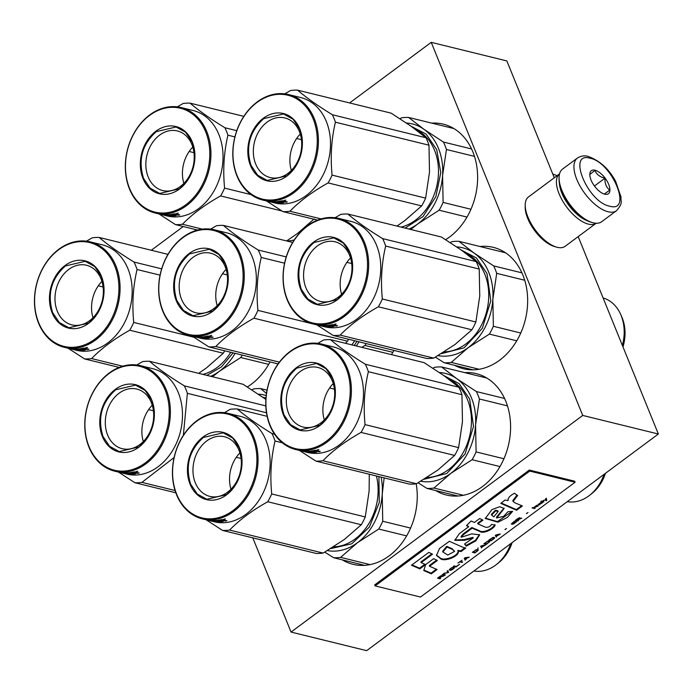 <?xml version="1.0" encoding="UTF-8"?>
<svg xmlns="http://www.w3.org/2000/svg" width="693" height="693" viewBox="0 0 693 693"><rect width="100%" height="100%" fill="white"/><g stroke="black" fill="none" stroke-linecap="round" stroke-linejoin="round"><path stroke-width="1.04" d="M252.798 537.863L291.051 632.068L366.666 650.658L658.35 434.017L578.187 236.599M554.296 177.772L506.852 60.932L431.237 42.342L349.636 102.945M658.35 434.017L582.735 415.436L431.237 42.342M291.051 632.068L582.735 415.436M183.255 226.524L151.291 250.26M391.476 354.625A62.491 48.363 -76.2 0 0 393.936 350.407M445.651 239.665A62.491 48.363 -76.2 0 0 449.549 237.023A62.491 48.363 -76.2 0 0 477.512 173.276A62.491 48.363 -76.2 0 0 443.269 124.142A62.491 48.363 -76.2 0 0 431.739 123.129M247.375 386.937A62.491 48.363 -76.2 0 0 251.204 384.338A62.491 48.363 -76.2 0 0 270.027 361.928M454.591 365.315A62.491 48.363 -76.2 0 0 463.47 368.737A62.491 48.363 -76.2 0 0 499.584 360.247A62.491 48.363 -76.2 0 0 527.546 296.491A62.491 48.363 -76.2 0 0 493.303 247.358A62.491 48.363 -76.2 0 0 480.006 246.509M342.385 559.883A62.491 48.363 -76.2 0 0 353.066 564.336A62.491 48.363 -76.2 0 0 389.18 555.847A62.491 48.363 -76.2 0 0 416.198 483.792M435.724 490.557A62.491 48.363 -76.2 0 0 446.405 495.01A62.491 48.363 -76.2 0 0 482.519 486.521A62.491 48.363 -76.2 0 0 510.481 422.773A62.491 48.363 -76.2 0 0 476.238 373.64A62.491 48.363 -76.2 0 0 464.717 372.626M195.755 230.587L195.79 229.608M195.131 230.786L195.192 229.461M577.416 158.056L562.534 169.109A32.779 15.159 53.4 0 0 559.06 177.685A32.779 15.159 53.4 0 0 592.411 222.592A32.779 15.159 53.4 0 0 593.199 222.808A32.779 15.159 53.4 0 0 601.628 221.743L616.51 210.698C623.622 202.391 620.365 202.044 621.058 197.141L615.627 181.367C609.052 169.057 599.913 160.75 588.21 156.436C584.658 155.319 581.055 155.856 577.416 158.056A32.779 15.159 53.4 0 0 580.249 186.486A32.779 15.159 53.4 0 0 608.082 211.755A32.779 15.159 53.4 0 0 616.51 210.698M559.06 177.685L559.043 179.435A31.142 14.406 53.4 0 0 590.731 222.098L592.411 222.592M590.15 158.247C566.787 151.169 587.447 202.053 609.606 206.167C632.969 213.245 612.309 162.361 590.15 158.247M595.01 170.227A14.345 6.635 53.4 0 0 589.804 174.445A14.345 6.635 53.4 0 0 604.391 194.092A14.345 6.635 53.4 0 0 604.738 194.187A14.345 6.635 53.4 0 0 608.697 184.381A14.345 6.635 53.4 0 0 595.01 170.227M604.374 194.092L609.745 190.073C606.332 187.465 604.729 183.515 604.928 178.214C599.8 176.966 596.474 174.367 594.958 170.426L589.804 174.497M604.928 178.214L594.438 186.01M609.745 190.073L604.348 194.083M557.215 247.306A30.735 14.215 53.4 0 0 565.116 246.31L596.171 223.241A30.735 14.215 53.4 0 1 588.426 224.125A30.735 14.215 53.4 0 1 562.439 200.615A30.735 14.215 53.4 0 1 559.52 173.9L528.464 196.959A30.735 14.215 53.4 0 0 525.207 205.007A30.735 14.215 53.4 0 0 556.47 247.106A30.735 14.215 53.4 0 0 557.215 247.306M525.207 205.007L525.181 207.198A28.682 13.262 53.4 0 0 554.365 246.491L556.47 247.106M559.355 183.307A28.682 13.262 53.4 0 0 587.118 220.686M235.083 353.343A55.319 42.81 103.8 0 1 219.534 371.162A55.319 42.81 103.8 0 1 210.733 376.316M242.16 355.085A61.469 47.566 103.8 0 1 240.783 357.527L219.534 371.162L212.474 376.741M233.099 352.858L221.379 366.961L206.861 375.363M240.783 357.527L268.659 364.379M68.131 348.258L84.589 358.922A61.469 47.566 -76.2 0 0 91.597 358.567C101.429 348.414 114.146 338.972 129.738 330.232A61.469 47.566 -76.2 0 0 133.723 322.436C131.947 304.08 133.065 286.434 137.058 269.508A61.469 47.566 -76.2 0 0 135.663 265.696A61.469 47.566 -76.2 0 0 134.035 262.058L161.66 268.849M134.035 262.058C119.542 253.153 107.943 244.95 99.22 237.456A61.469 47.566 -76.2 0 0 92.212 237.82L86.46 241.173M72.081 349.229A54.297 42.013 -76.2 0 0 72.548 349.341L76.403 350.294A54.297 42.013 103.8 0 0 121.639 327.746A54.297 42.013 103.8 0 0 128.006 268.858A54.297 42.013 -76.2 0 0 102.321 244.837L90.22 241.866A54.297 42.013 -76.2 0 0 44.984 264.405A54.297 42.013 -76.2 0 0 38.617 323.293A54.297 42.013 -76.2 0 0 64.302 347.323A54.297 42.013 -76.2 0 0 109.537 324.774A54.297 42.013 -76.2 0 0 115.913 265.887A54.297 42.013 -76.2 0 0 90.22 241.866M198.674 373.354L206.462 367.905L223.311 353.239A61.469 47.566 -76.2 0 0 224.688 350.788M91.597 358.567L122.67 366.199M129.738 330.232L223.311 353.239M133.723 322.436L193.737 337.188M137.058 269.508L160.057 275.156M99.22 237.456L167.966 254.357M98.293 285.802L103.11 286.98M84.589 358.922L119.153 367.42M74.489 349.757A54.297 42.013 103.8 0 1 74.03 349.61M73.727 349.515A54.297 42.013 103.8 0 1 72.973 349.246M72.514 349.073A54.297 42.013 103.8 0 1 72.063 348.9M69.95 348.614L68.001 348.224A54.297 42.013 -76.2 0 0 78.811 348.9L79.747 349.133A54.297 42.013 -76.2 0 1 77.07 349.289L77.807 349.523A54.297 42.013 -76.2 0 0 80.067 349.411L81.003 349.644A54.297 42.013 -76.2 0 1 78.733 349.757L80.171 350.052A54.297 42.013 -76.2 0 0 83.654 349.8L79.825 348.787A54.297 42.013 -76.2 0 0 83.429 348.137L88.938 349.22A54.297 42.013 -76.2 0 1 87.639 349.523L84.936 349.099L84.91 348.302L85.828 348.284M77.261 349.948L77.226 350.138A54.297 42.013 -76.2 0 0 78.422 350.234L74.385 349.237A54.297 42.013 -76.2 0 0 75.589 349.289L80.128 350.286A54.297 42.013 -76.2 0 0 85.291 349.939L85.291 349.731M80.189 349.696L79.323 349.376M78.69 349.22L77.755 348.986M70.175 348.761L71.613 349.116A54.297 42.013 -76.2 0 0 74.151 349.636L72.921 349.333A54.297 42.013 -76.2 0 1 70.799 348.908L70.799 348.882M81.488 349.194A53.474 41.381 -76.2 0 0 83.671 348.995L83.697 348.925M83.662 349.722L83.671 348.995M84.927 348.839L84.537 348.744A54.297 42.013 -76.2 0 1 82.718 349.099L81.791 348.865A54.297 42.013 -76.2 0 0 83.394 348.57L83.385 348.146M84.511 348.137L84.537 348.761L83.394 348.57M83.385 348.181A53.474 41.381 -76.2 0 0 83.983 348.068M79.617 349.142L78.803 348.943A53.474 41.381 -76.2 0 0 78.967 348.943M80.258 348.891A53.474 41.381 -76.2 0 0 81.038 348.839L80.475 348.7M87.283 347.384L85.49 347.921L87.474 347.514M85.291 349.939L83.654 349.324A54.297 42.013 -76.2 0 0 84.936 349.099M77.226 350.138L73.198 349.151A54.297 42.013 -76.2 0 1 69.811 348.648L70.747 348.874A54.297 42.013 -76.2 0 0 72.886 349.237L75.987 350A54.297 42.013 -76.2 0 1 72.548 349.341M70.34 348.744L71.197 348.986A54.297 42.013 -76.2 0 0 71.466 349.064M114.821 266.199A53.474 41.381 -76.2 0 0 58.619 249.801A53.474 41.381 -76.2 0 0 38.695 322.739A53.474 41.381 -76.2 0 0 94.898 339.137A53.474 41.381 -76.2 0 0 114.821 266.199M101.403 276.161A34.624 26.793 103.8 0 1 88.505 323.388A34.624 26.793 103.8 0 1 52.114 312.777A34.624 26.793 103.8 0 1 65.012 265.54A34.624 26.793 103.8 0 1 101.403 276.161M57.328 311.287A30.691 23.753 103.8 0 1 60.932 277.997A30.691 23.753 103.8 0 1 86.504 265.254A30.691 23.753 103.8 0 1 101.022 278.837A30.691 23.753 -76.2 0 1 97.418 312.127A30.691 23.753 -76.2 0 1 71.855 324.87A30.691 23.753 -76.2 0 1 57.328 311.287M93.001 317.723A30.691 23.753 103.8 0 1 101.932 281.393M88.617 323.111L68.841 327.754L59.286 322.496L52.651 312.621C47.055 294.187 51.299 278.629 65.402 265.947L85.178 261.304L94.733 266.562L101.369 276.438C106.973 294.871 102.72 310.429 88.617 323.111M159 213.946L175.459 224.61A61.469 47.566 -76.2 0 0 182.467 224.255C192.299 214.102 205.015 204.652 220.608 195.92A61.469 47.566 -76.2 0 0 224.593 188.115C222.817 169.768 223.926 152.122 227.928 135.187A61.469 47.566 -76.2 0 0 226.524 131.384A61.469 47.566 -76.2 0 0 224.904 127.746L236.772 130.665M224.904 127.746C210.412 118.841 198.813 110.637 190.09 103.144A61.469 47.566 -76.2 0 0 183.082 103.508L177.33 106.861M162.95 214.917A54.297 42.013 -76.2 0 0 163.409 215.029L167.264 215.982A54.297 42.013 103.8 0 0 212.5 193.434A54.297 42.013 103.8 0 0 218.875 134.546A54.297 42.013 -76.2 0 0 193.191 110.525L181.09 107.554A54.297 42.013 -76.2 0 0 135.854 130.093A54.297 42.013 -76.2 0 0 129.478 188.981A54.297 42.013 -76.2 0 0 155.171 213.002A54.297 42.013 -76.2 0 0 200.407 190.462A54.297 42.013 -76.2 0 0 206.783 131.575A54.297 42.013 -76.2 0 0 181.09 107.554M286.59 240.947L297.332 233.593L314.18 218.919M182.467 224.255L202.339 229.132M220.608 195.92L281.956 211.001M224.593 188.115L251.091 194.629M227.928 135.187L234.892 136.902M190.09 103.144L243.815 116.355M189.163 151.49L193.971 152.668M175.459 224.61L197.6 230.05M165.358 215.445A54.297 42.013 103.8 0 1 164.899 215.298M164.596 215.202A54.297 42.013 103.8 0 1 163.843 214.934M163.383 214.761A54.297 42.013 103.8 0 1 162.933 214.587M160.819 214.302L158.862 213.912A54.297 42.013 -76.2 0 0 169.681 214.587L170.608 214.821A54.297 42.013 -76.2 0 1 167.94 214.977L168.668 215.211A54.297 42.013 -76.2 0 0 170.937 215.099L171.873 215.332A54.297 42.013 -76.2 0 1 169.603 215.436L171.041 215.74A54.297 42.013 -76.2 0 0 174.523 215.488L170.695 214.475A54.297 42.013 -76.2 0 0 174.298 213.816L179.808 214.908A54.297 42.013 -76.2 0 1 178.508 215.211L175.797 214.787L175.779 213.981L176.698 213.972M168.122 215.636L168.096 215.826A54.297 42.013 -76.2 0 0 169.291 215.921L165.255 214.925A54.297 42.013 -76.2 0 0 166.459 214.977L170.998 215.973A54.297 42.013 -76.2 0 0 176.161 215.627L176.161 215.41M171.058 215.384L171.076 215.168A53.474 41.381 -76.2 0 0 171.084 215.168L170.192 215.064M169.551 214.908L168.624 214.674M161.045 214.449L162.483 214.804A54.297 42.013 -76.2 0 0 165.021 215.324L163.782 215.021A54.297 42.013 -76.2 0 1 161.66 214.596L161.668 214.57M172.358 214.882A53.474 41.381 -76.2 0 0 174.541 214.683L174.567 214.613M174.523 215.41L174.541 214.683M175.788 214.518L175.407 214.423A54.297 42.013 -76.2 0 1 173.588 214.787L172.652 214.553A54.297 42.013 -76.2 0 0 174.264 214.258L174.246 213.834M175.381 213.825L175.407 214.449L174.264 214.258M174.255 213.868A53.474 41.381 -76.2 0 0 174.853 213.756M170.487 214.83L169.672 214.631A53.474 41.381 -76.2 0 0 169.837 214.631M171.128 214.579A53.474 41.381 -76.2 0 0 171.907 214.518L171.336 214.38M178.144 213.072L176.36 213.609L178.344 213.201M176.161 215.627L174.523 215.012A54.297 42.013 -76.2 0 0 175.797 214.787M168.096 215.826L164.059 214.839A54.297 42.013 -76.2 0 1 160.681 214.336L161.616 214.561A54.297 42.013 -76.2 0 0 163.756 214.925L166.857 215.688A54.297 42.013 -76.2 0 1 163.409 215.029M161.2 214.432L162.067 214.674A54.297 42.013 -76.2 0 0 162.335 214.743M205.691 131.887A53.474 41.381 -76.2 0 0 149.489 115.488A53.474 41.381 -76.2 0 0 129.565 188.427A53.474 41.381 -76.2 0 0 185.767 204.825A53.474 41.381 -76.2 0 0 205.691 131.887M192.273 141.848A34.624 26.793 103.8 0 1 179.374 189.076A34.624 26.793 103.8 0 1 142.975 178.456A34.624 26.793 103.8 0 1 155.882 131.228A34.624 26.793 103.8 0 1 192.273 141.848M148.198 176.975A30.691 23.753 103.8 0 1 151.802 143.685A30.691 23.753 103.8 0 1 177.373 130.942A30.691 23.753 103.8 0 1 191.892 144.525A30.691 23.753 -76.2 0 1 188.288 177.815A30.691 23.753 -76.2 0 1 162.716 190.558A30.691 23.753 -76.2 0 1 148.198 176.975M183.87 183.411A30.691 23.753 103.8 0 1 192.801 147.081M179.487 188.799L159.711 193.442L150.156 188.184L143.52 178.309C137.916 159.875 142.169 144.317 156.272 131.635L176.048 126.992L185.603 132.25L192.23 142.126C197.834 160.559 193.59 176.117 179.487 188.799M446.448 149.489L442.593 175.416A55.319 42.81 -76.2 0 0 438.487 148.397A55.319 42.81 -76.2 0 0 423.83 129.21L443.425 142.039A61.469 47.566 103.8 0 1 445.045 145.677A61.469 47.566 103.8 0 1 446.448 149.489L474.488 156.384M399.974 118.728L401.602 117.801A61.469 47.566 103.8 0 1 408.61 117.446L453.95 128.586M443.425 142.039L471.604 148.969M410.758 229.487L417.879 223.848L439.128 210.222A61.469 47.566 103.8 0 0 443.113 202.417L442.593 175.416A55.319 42.81 103.8 0 1 417.879 223.848A55.319 42.81 103.8 0 1 408.983 229.045M443.113 202.417L470.954 209.26M408.61 117.446L423.83 129.21A55.319 42.81 103.8 0 0 406.444 123.016M410.906 126.117L426.169 134.13L436.737 149.697L440.783 172.609L435.871 196.613L423.051 216.528L405.093 228.092M439.128 210.222L467.013 217.074M557.033 175.745A40.159 31.081 -76.2 0 0 552.797 174.082M266.476 200.953L282.943 211.608A61.469 47.566 -76.2 0 0 289.943 211.252C299.774 201.1 312.491 191.658 328.092 182.926A61.469 47.566 -76.2 0 0 332.068 175.121C330.301 156.774 331.41 139.128 335.403 122.193A61.469 47.566 -76.2 0 0 334.009 118.382A61.469 47.566 -76.2 0 0 332.38 114.752L425.952 137.751L410.689 125.961L391.138 113.15L297.566 90.151A61.469 47.566 -76.2 0 0 290.566 90.506L284.806 93.858M396.942 226.091L404.807 220.599L421.656 205.925A61.469 47.566 -76.2 0 0 425.641 198.12L429.495 172.141L428.976 145.192A61.469 47.566 -76.2 0 0 427.572 141.389A61.469 47.566 -76.2 0 0 425.952 137.751M270.426 201.914A54.297 42.013 -76.2 0 0 270.894 202.035L274.749 202.98A54.297 42.013 103.8 0 0 319.984 180.44A54.297 42.013 103.8 0 0 326.36 121.552A54.297 42.013 -76.2 0 0 300.667 97.531L288.574 94.551A54.297 42.013 -76.2 0 0 243.338 117.1A54.297 42.013 -76.2 0 0 236.963 175.987A54.297 42.013 -76.2 0 0 262.647 200.008A54.297 42.013 -76.2 0 0 307.883 177.469A54.297 42.013 -76.2 0 0 314.258 118.572A54.297 42.013 -76.2 0 0 288.574 94.551M332.38 114.752C317.896 105.838 306.289 97.644 297.566 90.151M289.943 211.252L321.076 218.901M328.092 182.926L421.656 205.925M332.068 175.121L425.641 198.12M335.403 122.193L428.976 145.192M296.639 138.487L301.455 139.674M282.943 211.608L317.541 220.114M272.834 202.451A54.297 42.013 103.8 0 1 272.375 202.304M272.072 202.2A54.297 42.013 103.8 0 1 271.318 201.94M270.859 201.767A54.297 42.013 103.8 0 1 270.409 201.585M268.295 201.299L266.346 200.909A54.297 42.013 -76.2 0 0 277.157 201.594L278.092 201.819A54.297 42.013 -76.2 0 1 275.416 201.984L276.152 202.217A54.297 42.013 -76.2 0 0 278.413 202.105L279.348 202.33A54.297 42.013 -76.2 0 1 277.079 202.443L278.517 202.746A54.297 42.013 -76.2 0 0 282.008 202.495L278.179 201.472A54.297 42.013 -76.2 0 0 281.774 200.823L287.283 201.914A54.297 42.013 -76.2 0 1 285.984 202.209L283.281 201.784L283.255 200.987L284.173 200.979M275.606 202.633L275.571 202.832A54.297 42.013 -76.2 0 0 276.767 202.919L272.73 201.932A54.297 42.013 -76.2 0 0 273.934 201.975L278.473 202.98A54.297 42.013 -76.2 0 0 283.636 202.625L283.636 202.417M278.569 202.139L277.668 202.061M277.035 201.906L276.1 201.68M268.52 201.455L269.958 201.802A54.297 42.013 -76.2 0 0 272.496 202.321L271.266 202.018A54.297 42.013 -76.2 0 1 269.144 201.602L269.144 201.576M279.833 201.88A53.474 41.381 -76.2 0 0 282.016 201.689L282.042 201.62M282.008 202.417L282.016 201.689M283.272 201.524L282.883 201.429A54.297 42.013 -76.2 0 1 281.063 201.784L280.137 201.559A54.297 42.013 -76.2 0 0 281.748 201.265L281.73 200.831M282.857 200.823L282.883 201.446L281.748 201.265M281.73 200.866A53.474 41.381 -76.2 0 0 282.328 200.753M277.962 201.836L277.148 201.628A53.474 41.381 -76.2 0 0 277.321 201.628M278.603 201.576A53.474 41.381 -76.2 0 0 279.383 201.524L278.82 201.386M285.629 200.069L283.835 200.615L285.819 200.208M283.636 202.625L281.999 202.018A54.297 42.013 -76.2 0 0 283.281 201.784M275.571 202.832L271.543 201.836A54.297 42.013 -76.2 0 1 268.165 201.334L269.092 201.568A54.297 42.013 -76.2 0 0 271.232 201.923L274.333 202.685A54.297 42.013 -76.2 0 1 270.894 202.035M268.685 201.438L269.542 201.672A54.297 42.013 -76.2 0 0 269.811 201.75M313.167 118.884A53.474 41.381 -76.2 0 0 256.964 102.486A53.474 41.381 -76.2 0 0 237.041 175.424A53.474 41.381 -76.2 0 0 293.243 191.822A53.474 41.381 -76.2 0 0 313.167 118.884M299.748 128.855A34.624 26.793 103.8 0 1 286.85 176.083A34.624 26.793 103.8 0 1 250.459 165.462A34.624 26.793 103.8 0 1 263.357 118.234A34.624 26.793 103.8 0 1 299.748 128.855M255.674 163.981A30.691 23.753 103.8 0 1 259.277 130.691A30.691 23.753 103.8 0 1 284.849 117.949A30.691 23.753 103.8 0 1 299.367 131.523A30.691 23.753 -76.2 0 1 295.772 164.813A30.691 23.753 -76.2 0 1 270.201 177.555A30.691 23.753 -76.2 0 1 255.674 163.981M291.346 170.409A30.691 23.753 103.8 0 1 300.277 134.078M286.963 175.797L267.186 180.449L257.631 175.19L251.005 165.306C245.4 146.873 249.645 131.323 263.747 118.642L283.524 113.99L293.078 119.248L299.714 129.132C305.318 147.557 301.065 163.115 286.963 175.797M251.949 389.856L253.577 388.929A61.469 47.566 103.8 0 1 260.585 388.574L267.03 390.159M260.585 388.574L266.484 393.399M258.411 394.144A55.319 42.81 103.8 0 1 266.199 395.573M262.881 397.236L265.965 398.077M183.342 435.334L187.379 393.321A61.469 47.566 -76.2 0 0 185.975 389.509A61.469 47.566 -76.2 0 0 184.355 385.871L265.826 405.899M184.355 385.871C169.863 376.966 158.264 368.763 149.541 361.278A61.469 47.566 -76.2 0 0 142.533 361.633L136.781 364.986M122.401 473.042A54.297 42.013 -76.2 0 0 122.86 473.163L126.715 474.107A54.297 42.013 103.8 0 0 171.951 451.567A54.297 42.013 103.8 0 0 178.326 392.671A54.297 42.013 -76.2 0 0 152.642 368.65L140.54 365.679A54.297 42.013 -76.2 0 0 95.305 388.219A54.297 42.013 -76.2 0 0 88.929 447.106A54.297 42.013 -76.2 0 0 114.622 471.136A54.297 42.013 -76.2 0 0 159.858 448.588A54.297 42.013 -76.2 0 0 166.233 389.7A54.297 42.013 -76.2 0 0 140.54 365.679M265.878 399.393L243.113 384.277L149.541 361.278M118.451 472.072L134.91 482.735A61.469 47.566 -76.2 0 0 141.918 482.38L175.069 490.523M141.918 482.38L174.099 457.519M187.379 393.321L266.484 412.768M148.614 409.615L153.422 410.793M134.91 482.735L175.823 492.792M124.809 473.57A54.297 42.013 103.8 0 1 124.35 473.432M124.047 473.328A54.297 42.013 103.8 0 1 123.293 473.059M122.834 472.886A54.297 42.013 103.8 0 1 122.384 472.713M120.27 472.427L118.312 472.037A54.297 42.013 -76.2 0 0 129.132 472.713L130.059 472.947A54.297 42.013 -76.2 0 1 127.391 473.102L128.118 473.336A54.297 42.013 -76.2 0 0 130.388 473.232L131.323 473.458A54.297 42.013 -76.2 0 1 129.054 473.57L130.492 473.865A54.297 42.013 -76.2 0 0 133.974 473.614L130.145 472.6A54.297 42.013 -76.2 0 0 133.749 471.95L139.258 473.033A54.297 42.013 -76.2 0 1 137.959 473.336L135.248 472.912L135.23 472.115L136.149 472.098M127.573 473.761L127.547 473.951A54.297 42.013 -76.2 0 0 128.742 474.047L124.705 473.05A54.297 42.013 -76.2 0 0 125.909 473.102L130.449 474.107A54.297 42.013 -76.2 0 0 135.611 473.752L135.611 473.544M130.527 473.293L130.535 473.267A53.474 41.381 -76.2 0 0 130.535 473.293L129.643 473.189M129.002 473.033L128.075 472.808M131.809 473.007A53.474 41.381 -76.2 0 0 133.992 472.808L134.018 472.739M133.974 473.544L133.992 472.808M133.714 472.383L134.858 472.574A54.297 42.013 -76.2 0 1 133.039 472.912L132.103 472.678A54.297 42.013 -76.2 0 0 133.714 472.383L133.697 471.959A53.474 41.381 -76.2 0 0 134.303 471.881M134.858 472.574L134.832 471.95M129.938 472.955L129.123 472.756A53.474 41.381 -76.2 0 0 129.288 472.756M130.579 472.704A53.474 41.381 -76.2 0 0 131.358 472.652L130.786 472.513M137.595 471.197L135.811 471.734L137.794 471.327M135.611 473.752L133.974 473.137A54.297 42.013 -76.2 0 0 135.248 472.912M127.547 473.951L123.51 472.964A54.297 42.013 -76.2 0 1 120.132 472.461L121.067 472.687A54.297 42.013 -76.2 0 0 123.207 473.05L126.308 473.813A54.297 42.013 -76.2 0 1 122.86 473.163M120.651 472.557L121.518 472.799A54.297 42.013 -76.2 0 0 121.786 472.877M120.495 472.574L121.933 472.929A54.297 42.013 -76.2 0 0 124.471 473.449L123.233 473.146A54.297 42.013 -76.2 0 1 121.11 472.73M165.142 390.012A53.474 41.381 -76.2 0 0 108.94 373.614A53.474 41.381 -76.2 0 0 89.016 446.552A53.474 41.381 -76.2 0 0 145.218 462.95A53.474 41.381 -76.2 0 0 165.142 390.012M151.724 399.974A34.624 26.793 103.8 0 1 138.825 447.202A34.624 26.793 103.8 0 1 102.425 436.59A34.624 26.793 103.8 0 1 115.333 389.362A34.624 26.793 103.8 0 1 151.724 399.974M107.649 435.1A30.691 23.753 103.8 0 1 111.252 401.81A30.691 23.753 103.8 0 1 136.824 389.068A30.691 23.753 103.8 0 1 151.343 402.65A30.691 23.753 -76.2 0 1 147.739 435.94A30.691 23.753 -76.2 0 1 122.167 448.683A30.691 23.753 -76.2 0 1 107.649 435.1M143.321 441.536A30.691 23.753 103.8 0 1 152.252 405.206M138.938 446.924L119.161 451.567L109.607 446.309L102.971 436.434C97.367 418 101.62 402.442 115.722 389.761L135.499 385.117L145.054 390.376L151.689 400.251C157.285 418.685 153.04 434.242 138.938 446.924M358.974 341.814A55.319 42.81 103.8 0 1 356.297 345.98M366.069 343.555A61.469 47.566 103.8 0 1 364.977 345.486L361.763 347.323M356.982 341.32L354.227 345.469M364.977 345.486L392.853 352.339M192.316 336.218L208.784 346.881A61.469 47.566 -76.2 0 0 215.792 346.517C225.623 336.365 238.331 326.923 253.933 318.191A61.469 47.566 -76.2 0 0 257.917 310.386C256.141 292.039 257.25 274.393 261.244 257.458A61.469 47.566 -76.2 0 0 259.849 253.655A61.469 47.566 -76.2 0 0 258.22 250.017L286.235 256.904M258.22 250.017C243.737 241.103 232.129 232.909 223.415 225.416A61.469 47.566 -76.2 0 0 216.407 225.771L210.655 229.123M196.266 337.179A54.297 42.013 -76.2 0 0 196.734 337.3L200.589 338.245A54.297 42.013 103.8 0 0 245.824 315.705A54.297 42.013 103.8 0 0 252.2 256.817A54.297 42.013 -76.2 0 0 226.516 232.796L214.414 229.816A54.297 42.013 -76.2 0 0 169.179 252.365A54.297 42.013 -76.2 0 0 162.803 311.252A54.297 42.013 -76.2 0 0 188.496 335.273A54.297 42.013 -76.2 0 0 233.732 312.734A54.297 42.013 -76.2 0 0 240.099 253.846A54.297 42.013 -76.2 0 0 214.414 229.816M345.4 343.304L347.505 341.19A61.469 47.566 -76.2 0 0 348.596 339.258M215.792 346.517L279.4 362.153M253.933 318.191L347.505 341.19M257.917 310.386L316.796 324.861M261.244 257.458L284.58 263.193M223.415 225.416L292.671 242.437M222.488 273.752L227.295 274.939M208.784 346.881L278.101 363.92M198.674 337.716A54.297 42.013 103.8 0 1 198.215 337.569M197.921 337.465A54.297 42.013 103.8 0 1 197.167 337.205M196.708 337.032A54.297 42.013 103.8 0 1 196.258 336.859M194.135 336.573L192.186 336.183A54.297 42.013 -76.2 0 0 203.006 336.859L203.933 337.084A54.297 42.013 -76.2 0 1 201.256 337.248L201.992 337.482A54.297 42.013 -76.2 0 0 204.262 337.37L205.189 337.604A54.297 42.013 -76.2 0 1 202.928 337.708L204.357 338.011A54.297 42.013 -76.2 0 0 207.848 337.76L204.019 336.737A54.297 42.013 -76.2 0 0 207.614 336.088L213.132 337.179A54.297 42.013 -76.2 0 1 211.833 337.474L209.121 337.058L209.095 336.252L210.022 336.244M201.446 337.898L201.42 338.097A54.297 42.013 -76.2 0 0 202.607 338.184L198.579 337.196A54.297 42.013 -76.2 0 0 199.783 337.248L204.322 338.245A54.297 42.013 -76.2 0 0 209.477 337.898L209.485 337.682M204.409 337.404L204.4 337.439A53.474 41.381 -76.2 0 0 204.409 337.439L203.508 337.335M202.876 337.179L201.94 336.945M194.361 336.72L195.798 337.075A54.297 42.013 -76.2 0 0 198.345 337.586L197.107 337.283A54.297 42.013 -76.2 0 1 194.984 336.867L194.993 336.841M205.682 337.153A53.474 41.381 -76.2 0 0 207.865 336.954L207.891 336.885M207.848 337.682L207.865 336.954M209.113 336.789L208.732 336.694A54.297 42.013 -76.2 0 1 206.912 337.049L205.977 336.824A54.297 42.013 -76.2 0 0 207.588 336.529L207.571 336.096M208.706 336.088L208.732 336.711L207.588 336.529M207.571 336.14A53.474 41.381 -76.2 0 0 208.177 336.027M203.811 337.101L202.997 336.902A53.474 41.381 -76.2 0 0 203.162 336.893M204.444 336.85A53.474 41.381 -76.2 0 0 205.232 336.789L204.66 336.651M211.469 335.334L209.676 335.88L211.668 335.473M209.477 337.898L207.848 337.283A54.297 42.013 -76.2 0 0 209.121 337.058M201.42 338.097L197.384 337.101A54.297 42.013 -76.2 0 1 194.005 336.599L194.941 336.833A54.297 42.013 -76.2 0 0 197.072 337.188L200.173 337.95A54.297 42.013 -76.2 0 1 196.734 337.3M194.525 336.703L195.391 336.937A54.297 42.013 -76.2 0 0 195.66 337.015M239.016 254.149A53.474 41.381 -76.2 0 0 182.813 237.751A53.474 41.381 -76.2 0 0 162.881 310.698A53.474 41.381 -76.2 0 0 219.083 327.087A53.474 41.381 -76.2 0 0 239.016 254.149M225.597 264.12A34.624 26.793 103.8 0 1 212.69 311.348A34.624 26.793 103.8 0 1 176.299 300.727A34.624 26.793 103.8 0 1 189.206 253.499A34.624 26.793 103.8 0 1 225.597 264.12M181.523 299.246A30.691 23.753 103.8 0 1 185.126 265.956A30.691 23.753 103.8 0 1 210.698 253.214A30.691 23.753 103.8 0 1 225.216 266.788A30.691 23.753 -76.2 0 1 221.613 300.078A30.691 23.753 -76.2 0 1 196.041 312.82A30.691 23.753 -76.2 0 1 181.523 299.246M217.195 305.674A30.691 23.753 103.8 0 1 226.117 269.352M212.803 311.062L193.035 315.713L183.472 310.455L176.845 300.571C171.24 282.146 175.494 266.588 189.596 253.907L209.373 249.255L218.927 254.513L225.554 264.397C231.159 282.831 226.914 298.388 212.803 311.062M496.699 273.354L492.853 299.281A55.319 42.81 -76.2 0 0 488.747 272.254A55.319 42.81 -76.2 0 0 474.09 253.066L493.676 265.904A61.469 47.566 103.8 0 1 495.304 269.542A61.469 47.566 103.8 0 1 496.699 273.354L524.714 280.241M438.071 355.639A55.319 42.81 103.8 0 0 468.13 347.713L489.379 334.087A61.469 47.566 103.8 0 0 493.364 326.282L492.853 299.281A55.319 42.81 103.8 0 1 468.13 347.713L451.238 362.413A61.469 47.566 103.8 0 1 444.23 362.768L472.921 369.819M451.238 362.413L479.123 369.265M444.23 362.768L435.403 357.19M450.225 242.593L451.853 241.666A61.469 47.566 103.8 0 1 458.861 241.311L505.483 252.763M493.676 265.904L521.942 272.851M493.364 326.282L520.764 333.012M458.861 241.311L474.09 253.066A55.319 42.81 103.8 0 0 456.696 246.881M461.157 249.974L476.42 257.987L486.997 273.553L490.809 300.849L482.319 328.335L464.05 347.86L441.424 353.621M489.379 334.087L516.744 340.809M622.366 345.417A40.159 31.081 103.8 0 0 621.119 315.462A40.159 31.081 -76.2 0 0 620.616 314.284L621.734 316.805A37.084 28.699 103.8 0 1 622.201 317.896A37.084 28.699 103.8 0 1 622.972 346.898M620.616 314.284A40.159 31.081 -76.2 0 0 603.101 297.955M316.727 324.809L333.194 335.473A61.469 47.566 -76.2 0 0 340.202 335.117C350.026 324.965 362.742 315.523 378.343 306.791A61.469 47.566 -76.2 0 0 382.328 298.986C380.552 280.63 381.661 262.993 385.654 246.058A61.469 47.566 -76.2 0 0 384.26 242.247A61.469 47.566 -76.2 0 0 382.631 238.609L476.204 261.608L461.018 249.87L441.389 237.015L347.825 214.016A61.469 47.566 -76.2 0 0 340.817 214.371L335.057 217.723M333.194 335.473L426.758 358.472A61.469 47.566 -76.2 0 0 433.766 358.116L455.058 344.464L471.907 329.79A61.469 47.566 -76.2 0 0 475.892 321.985L479.747 296.006L479.227 269.057A61.469 47.566 -76.2 0 0 477.832 265.246A61.469 47.566 -76.2 0 0 476.204 261.608M320.677 325.779A54.297 42.013 -76.2 0 0 321.145 325.901L325 326.845A54.297 42.013 103.8 0 0 370.235 304.305A54.297 42.013 103.8 0 0 376.611 245.417A54.297 42.013 -76.2 0 0 350.918 221.388L338.825 218.416A54.297 42.013 -76.2 0 0 293.589 240.956A54.297 42.013 -76.2 0 0 287.214 299.844A54.297 42.013 -76.2 0 0 312.898 323.874A54.297 42.013 -76.2 0 0 358.134 301.325A54.297 42.013 -76.2 0 0 364.509 242.437A54.297 42.013 -76.2 0 0 338.825 218.416M382.631 238.609C368.148 229.704 356.54 221.5 347.825 214.016M340.202 335.117L433.766 358.116M378.343 306.791L471.907 329.79M382.328 298.986L475.892 321.985M385.654 246.058L479.227 269.057M346.89 262.352L351.706 263.539M323.085 326.308A54.297 42.013 103.8 0 1 322.626 326.169M322.323 326.065A54.297 42.013 103.8 0 1 321.569 325.797M321.119 325.632A54.297 42.013 103.8 0 1 320.66 325.45M318.546 325.164L316.597 324.774A54.297 42.013 -76.2 0 0 327.408 325.45L328.343 325.684A54.297 42.013 -76.2 0 1 325.667 325.84L326.403 326.074A54.297 42.013 -76.2 0 0 328.673 325.97L329.599 326.195A54.297 42.013 -76.2 0 1 327.339 326.308L328.768 326.602A54.297 42.013 -76.2 0 0 332.259 326.351L328.43 325.338A54.297 42.013 -76.2 0 0 332.025 324.688L337.534 325.771A54.297 42.013 -76.2 0 1 336.235 326.074L333.532 325.649L333.506 324.852L334.433 324.835M325.857 326.498L325.831 326.689A54.297 42.013 -76.2 0 0 327.018 326.784L322.981 325.797A54.297 42.013 -76.2 0 0 324.185 325.84L328.733 326.845A54.297 42.013 -76.2 0 0 333.887 326.49L333.887 326.282M328.811 326.031L327.919 325.927M327.287 325.771L326.351 325.545M330.093 325.745A53.474 41.381 -76.2 0 0 332.268 325.545L332.293 325.476M332.259 326.282L332.268 325.545M331.999 325.13L333.142 325.312A54.297 42.013 -76.2 0 1 331.323 325.649L330.388 325.415A54.297 42.013 -76.2 0 0 331.999 325.13L331.982 324.696A53.474 41.381 -76.2 0 0 332.579 324.619M333.142 325.312L333.116 324.688M328.213 325.693L327.408 325.493A53.474 41.381 -76.2 0 0 327.572 325.493M328.854 325.441A53.474 41.381 -76.2 0 0 329.634 325.389L329.071 325.251M335.88 323.934L334.087 324.471L336.079 324.064M333.887 326.49L332.25 325.875A54.297 42.013 -76.2 0 0 333.532 325.649M325.831 326.689L321.795 325.701A54.297 42.013 -76.2 0 1 318.416 325.199L319.343 325.424A54.297 42.013 -76.2 0 0 321.483 325.788L324.584 326.55A54.297 42.013 -76.2 0 1 321.145 325.901M318.936 325.294L319.794 325.537A54.297 42.013 -76.2 0 0 320.062 325.615M318.771 325.312L320.209 325.667A54.297 42.013 -76.2 0 0 322.747 326.186L321.517 325.883A54.297 42.013 -76.2 0 1 319.395 325.467M363.427 242.749A53.474 41.381 -76.2 0 0 307.216 226.351A53.474 41.381 -76.2 0 0 287.292 299.289A53.474 41.381 -76.2 0 0 343.494 315.687A53.474 41.381 -76.2 0 0 363.427 242.749M350.008 252.711A34.624 26.793 103.8 0 1 337.101 299.939A34.624 26.793 103.8 0 1 300.71 289.327A34.624 26.793 103.8 0 1 313.617 242.1A34.624 26.793 103.8 0 1 350.008 252.711M305.934 287.838A30.691 23.753 103.8 0 1 309.528 254.548A30.691 23.753 103.8 0 1 335.1 241.805A30.691 23.753 103.8 0 1 349.627 255.388A30.691 23.753 -76.2 0 1 346.024 288.678A30.691 23.753 -76.2 0 1 320.452 301.42A30.691 23.753 -76.2 0 1 305.934 287.838M341.597 294.274A30.691 23.753 103.8 0 1 350.528 257.943M337.214 299.662L317.446 304.314L307.883 299.047L301.256 289.172C295.651 270.738 299.896 255.18 314.007 242.498L333.775 237.855L343.338 243.113L349.965 252.988C355.57 271.422 351.316 286.98 337.214 299.662M384.156 477.884L382.233 494.239A55.319 42.81 103.8 0 1 357.51 542.671L340.618 557.371A61.469 47.566 103.8 0 1 333.619 557.726L364.596 565.341M340.618 557.371L370.079 564.613M333.619 557.726L324.783 552.148M381.098 477.13A55.319 42.81 -76.2 0 1 382.233 494.239L382.744 521.24A61.469 47.566 103.8 0 1 378.768 529.045L357.51 542.671A55.319 42.81 103.8 0 1 327.451 550.597M382.744 521.24L410.594 528.083M378.915 476.593L379.253 502.624L369.352 527.096L351.723 543.823L330.804 548.579M378.768 529.045L406.644 535.897M512.11 542.636A37.084 28.699 103.8 0 1 498.57 562.811L496.405 564.526A40.159 31.081 103.8 0 1 473.934 570.989M510.732 543.65A40.159 31.081 103.8 0 1 496.405 564.526M206.107 519.767L222.574 530.431A61.469 47.566 -76.2 0 0 229.582 530.076C239.414 519.923 252.122 510.481 267.723 501.749A61.469 47.566 -76.2 0 0 271.708 493.944C269.932 475.589 271.041 457.952 275.034 441.017A61.469 47.566 -76.2 0 0 273.64 437.205A61.469 47.566 -76.2 0 0 272.011 433.567L274.541 434.19M222.574 530.431L316.147 553.43A61.469 47.566 -76.2 0 0 323.146 553.075L344.369 539.475L361.296 524.748A61.469 47.566 -76.2 0 0 365.272 516.943L369.118 491.068L369.291 474.229M272.011 433.567C257.527 424.662 245.92 416.458 237.205 408.974A61.469 47.566 -76.2 0 0 230.197 409.329L224.445 412.681M210.057 520.738A54.297 42.013 -76.2 0 0 210.525 520.859L214.38 521.803A54.297 42.013 103.8 0 0 259.615 499.263A54.297 42.013 103.8 0 0 265.991 440.376A54.297 42.013 -76.2 0 0 240.306 416.346L228.205 413.374A54.297 42.013 -76.2 0 0 182.969 435.914A54.297 42.013 -76.2 0 0 176.594 494.802A54.297 42.013 -76.2 0 0 202.278 518.832A54.297 42.013 -76.2 0 0 247.514 496.283A54.297 42.013 -76.2 0 0 253.889 437.396A54.297 42.013 -76.2 0 0 228.205 413.374M229.582 530.076L323.146 553.075M267.723 501.749L361.296 524.748M271.708 493.944L365.272 516.943M275.034 441.017L282.346 442.81M237.205 408.974L267.134 416.328M236.278 457.311L241.086 458.497M212.465 521.266A54.297 42.013 103.8 0 1 212.006 521.127M211.712 521.023A54.297 42.013 103.8 0 1 210.949 520.755M210.499 520.59A54.297 42.013 103.8 0 1 210.048 520.408M207.926 520.122L205.977 519.733A54.297 42.013 -76.2 0 0 216.788 520.408L217.723 520.642A54.297 42.013 -76.2 0 1 215.047 520.798L215.783 521.032A54.297 42.013 -76.2 0 0 218.052 520.928L218.979 521.153A54.297 42.013 -76.2 0 1 216.718 521.266L218.148 521.56A54.297 42.013 -76.2 0 0 221.639 521.309L217.81 520.296A54.297 42.013 -76.2 0 0 221.405 519.646L226.923 520.729A54.297 42.013 -76.2 0 1 225.623 521.032L222.912 520.608L222.886 519.811L223.813 519.793M215.237 521.457L215.211 521.647A54.297 42.013 -76.2 0 0 216.398 521.742L212.37 520.755A54.297 42.013 -76.2 0 0 213.574 520.798L218.113 521.803A54.297 42.013 -76.2 0 0 223.267 521.448L223.267 521.24M218.2 520.963L218.191 520.989A53.474 41.381 -76.2 0 0 218.2 520.989L217.299 520.885M216.666 520.729L215.731 520.504M208.151 520.27L209.589 520.625A54.297 42.013 -76.2 0 0 212.136 521.145L210.897 520.841A54.297 42.013 -76.2 0 1 208.775 520.426L208.784 520.4M219.473 520.703A53.474 41.381 -76.2 0 0 221.656 520.504L221.673 520.434M221.639 521.24L221.656 520.504M222.903 520.348L222.522 520.252A54.297 42.013 -76.2 0 1 220.703 520.608L219.768 520.374A54.297 42.013 -76.2 0 0 221.379 520.088L221.362 519.655M222.496 519.646L222.522 520.27L221.379 520.088M221.362 519.689A53.474 41.381 -76.2 0 0 221.968 519.577M217.593 520.651L216.788 520.452A53.474 41.381 -76.2 0 0 216.952 520.452M218.234 520.4A53.474 41.381 -76.2 0 0 219.014 520.348L218.451 520.209M225.26 518.892L223.467 519.429L225.459 519.022M223.267 521.448L221.63 520.833A54.297 42.013 -76.2 0 0 222.912 520.608M215.211 521.647L211.174 520.66A54.297 42.013 -76.2 0 1 207.796 520.157L208.732 520.382A54.297 42.013 -76.2 0 0 210.863 520.746L213.964 521.508A54.297 42.013 -76.2 0 1 210.525 520.859M208.316 520.252L209.182 520.495A54.297 42.013 -76.2 0 0 209.442 520.573M252.806 437.707A53.474 41.381 -76.2 0 0 196.604 421.309A53.474 41.381 -76.2 0 0 176.672 494.248A53.474 41.381 -76.2 0 0 232.874 510.646A53.474 41.381 -76.2 0 0 252.806 437.707M239.388 447.669A34.624 26.793 103.8 0 1 226.481 494.897A34.624 26.793 103.8 0 1 190.09 484.286A34.624 26.793 103.8 0 1 202.997 437.058A34.624 26.793 103.8 0 1 239.388 447.669M195.313 482.796A30.691 23.753 103.8 0 1 198.917 449.506A30.691 23.753 103.8 0 1 224.489 436.763A30.691 23.753 103.8 0 1 239.007 450.346A30.691 23.753 -76.2 0 1 235.403 483.636A30.691 23.753 -76.2 0 1 209.832 496.379A30.691 23.753 -76.2 0 1 195.313 482.796M230.977 489.232A30.691 23.753 103.8 0 1 239.908 452.901M226.594 494.62L206.826 499.272L197.262 494.005L190.636 484.13C185.031 465.696 189.284 450.138 203.387 437.456L223.155 432.813L232.718 438.071L239.345 447.947C244.95 466.38 240.705 481.938 226.594 494.62M479.417 398.986L475.571 424.913A55.319 42.81 -76.2 0 0 471.465 397.895A55.319 42.81 -76.2 0 0 456.808 378.707L476.394 391.545A61.469 47.566 103.8 0 1 478.023 395.183A61.469 47.566 103.8 0 1 479.417 398.986L507.458 405.881M420.798 481.271A55.319 42.81 103.8 0 0 450.848 473.345L472.106 459.719A61.469 47.566 103.8 0 0 476.091 451.914L475.571 424.913A55.319 42.81 103.8 0 1 450.848 473.345L433.965 488.045A61.469 47.566 103.8 0 1 426.957 488.409L457.934 496.023M433.965 488.045L463.418 495.287M426.957 488.409L418.122 482.822M432.943 368.226L434.58 367.299A61.469 47.566 103.8 0 1 441.588 366.944L486.919 378.083M476.394 391.545L504.573 398.466M476.091 451.914L503.932 458.757M441.588 366.944L456.808 378.707A55.319 42.81 103.8 0 0 439.414 372.522M443.884 375.615L459.147 383.627L469.715 399.194L473.527 426.49L465.038 453.976L446.768 473.492L424.142 479.253M472.106 459.719L499.982 466.571M605.448 473.31A37.084 28.699 103.8 0 1 591.909 493.494L589.743 495.2A40.159 31.081 103.8 0 1 567.272 501.663M604.079 474.333A40.159 31.081 103.8 0 1 589.743 495.2M299.445 450.45L315.913 461.114A61.469 47.566 -76.2 0 0 322.921 460.75C332.753 450.597 345.46 441.155 361.062 432.423A61.469 47.566 -76.2 0 0 365.046 424.618C363.271 406.271 364.379 388.626 368.373 371.691A61.469 47.566 -76.2 0 0 366.978 367.888A61.469 47.566 -76.2 0 0 365.35 364.249L458.922 387.248L443.667 375.459L424.116 362.647L330.544 339.648A61.469 47.566 -76.2 0 0 323.536 340.003L317.784 343.356M315.913 461.114L409.485 484.112A61.469 47.566 -76.2 0 0 416.493 483.749L437.785 470.097L454.634 455.422A61.469 47.566 -76.2 0 0 458.619 447.617L462.465 421.639L461.945 394.689A61.469 47.566 -76.2 0 0 460.55 390.887A61.469 47.566 -76.2 0 0 458.922 387.248M303.395 451.412A54.297 42.013 -76.2 0 0 303.863 451.533L307.718 452.477A54.297 42.013 103.8 0 0 352.954 429.937A54.297 42.013 103.8 0 0 359.329 371.05A54.297 42.013 -76.2 0 0 333.645 347.028L321.543 344.049A54.297 42.013 -76.2 0 0 276.308 366.597A54.297 42.013 -76.2 0 0 269.932 425.485A54.297 42.013 -76.2 0 0 295.625 449.506A54.297 42.013 -76.2 0 0 340.861 426.966A54.297 42.013 -76.2 0 0 347.228 368.078A54.297 42.013 -76.2 0 0 321.543 344.049M365.35 364.249C350.866 355.336 339.258 347.141 330.544 339.648M322.921 460.75L416.493 483.749M361.062 432.423L454.634 455.422M365.046 424.618L458.619 447.617M368.373 371.691L461.945 394.689M329.617 387.985L334.424 389.171M305.804 451.949A54.297 42.013 103.8 0 1 305.344 451.801M305.05 451.697A54.297 42.013 103.8 0 1 304.288 451.438M303.837 451.264A54.297 42.013 103.8 0 1 303.387 451.091M301.247 450.892L299.315 450.415A54.297 42.013 -76.2 0 0 310.135 451.091L311.062 451.316A54.297 42.013 -76.2 0 1 308.385 451.481L309.121 451.715A54.297 42.013 -76.2 0 0 311.391 451.602L312.318 451.827A54.297 42.013 -76.2 0 1 310.057 451.94L311.486 452.243A54.297 42.013 -76.2 0 0 314.977 451.992L311.148 450.97A54.297 42.013 -76.2 0 0 314.743 450.32L320.261 451.412A54.297 42.013 -76.2 0 1 318.962 451.706L316.251 451.29L316.225 450.485L317.151 450.476M308.576 452.131L308.55 452.33A54.297 42.013 -76.2 0 0 309.736 452.416L305.708 451.429A54.297 42.013 -76.2 0 0 306.912 451.481L311.452 452.477A54.297 42.013 -76.2 0 0 316.606 452.122L316.614 451.914M311.538 451.637L311.529 451.663A53.474 41.381 -76.2 0 0 311.538 451.663L310.637 451.559M310.005 451.403L309.069 451.178M301.49 450.952L302.928 451.299A54.297 42.013 -76.2 0 0 305.474 451.819L304.236 451.515A54.297 42.013 -76.2 0 1 302.113 451.1L302.122 451.074M312.812 451.386A53.474 41.381 -76.2 0 0 314.994 451.186L315.02 451.117M314.977 451.914L314.986 451.515A54.297 42.013 -76.2 0 0 316.251 451.29M316.242 451.022L315.861 450.926A54.297 42.013 -76.2 0 1 314.042 451.282L313.106 451.056A54.297 42.013 -76.2 0 0 314.717 450.762L314.7 450.329M315.835 450.32L315.861 450.944L314.717 450.762M314.7 450.363A53.474 41.381 -76.2 0 0 315.306 450.251M310.94 451.334L310.126 451.134A53.474 41.381 -76.2 0 0 310.291 451.126M311.573 451.074A53.474 41.381 -76.2 0 0 312.361 451.022L311.789 450.883M318.598 449.566L316.805 450.112L318.797 449.705M316.606 452.122L314.977 451.515M308.55 452.33L304.513 451.334A54.297 42.013 -76.2 0 1 301.134 450.831L302.07 451.065A54.297 42.013 -76.2 0 0 304.201 451.42L307.302 452.183A54.297 42.013 -76.2 0 1 303.863 451.533M301.654 450.935L302.52 451.169A54.297 42.013 -76.2 0 0 302.789 451.247M346.145 368.381A53.474 41.381 -76.2 0 0 289.943 351.983A53.474 41.381 -76.2 0 0 270.01 424.922A53.474 41.381 -76.2 0 0 326.212 441.32A53.474 41.381 -76.2 0 0 346.145 368.381M332.727 378.352A34.624 26.793 103.8 0 1 319.82 425.58A34.624 26.793 103.8 0 1 283.428 414.96A34.624 26.793 103.8 0 1 296.335 367.732A34.624 26.793 103.8 0 1 332.727 378.352M288.652 413.478A30.691 23.753 103.8 0 1 292.255 380.188A30.691 23.753 103.8 0 1 317.827 367.446A30.691 23.753 103.8 0 1 332.345 381.02A30.691 23.753 -76.2 0 1 328.742 414.31A30.691 23.753 -76.2 0 1 303.17 427.053A30.691 23.753 -76.2 0 1 288.652 413.478M324.315 419.906A30.691 23.753 103.8 0 1 333.246 383.584M319.932 425.294L300.164 429.946L290.601 424.688L283.974 414.804C278.369 396.37 282.623 380.821 296.725 368.139L316.502 363.487L326.056 368.745L332.683 378.629C338.288 397.063 334.043 412.612 319.932 425.294M546.084 500.459L546.664 500.025L546.223 498.25M546.803 500.363L546.266 498.215L545.651 498.674L545.867 499.627L543.009 500.641L545.937 499.948L546.188 500.822L546.664 500.025M440.055 578.794L440.67 578.343L439.544 578.066L441.276 576.775L443.927 575.918L441.779 576.299L441.9 575.519L440.549 575.996L437.534 578.179L440.055 578.794L440.22 578.231M442.229 574.696L444.75 575.311L445.356 574.861L442.836 574.237L442.229 574.696M443.65 573.631L448.622 572.435L447.73 570.608L447.115 571.058L447.886 572.661L443.65 573.631M450.987 568.182L449.229 569.863L450.58 570.4L452.694 569.412L454.452 567.524L453.109 567.195L450.987 568.182M454.045 565.912L453.439 566.372L455.959 566.987L459.624 564.267L456.245 566.458L454.045 565.912M468.598 557.605L469.204 557.146L465.055 557.744L464.241 558.341L465.133 560.178L467.541 557.744L468.598 557.605L467.463 557.397M478.309 550.017L476.541 549.584L472.392 552.286L474.913 552.91L477.815 550.701L478.187 549.722M477.659 548.752L478.205 547.972L477.659 548.752M480.647 546.162L481.54 547.99L481.912 547.072L485.611 544.967L480.647 546.162M489.63 541.822L489.648 541.12L488.054 541.025L483.905 543.736L486.425 544.36L489.821 541.467M494.525 538.184L494.542 537.482L492.948 537.396L488.799 540.107L491.32 540.722L494.222 538.513L494.568 537.508M505.084 529.599L506.514 528.542L504.998 529.4M532.111 507.934L534.632 508.558L535.247 508.099L532.726 507.484L532.111 507.934M541.406 503.473L542.584 502.65L540.826 502.52L537.924 504.729L540.583 502.867L538.669 504.712L539.622 504.747L541.276 503.153M462.058 560.23L457.917 563.037L459.823 561.893L462.075 562.447L462.681 561.988L460.429 561.443L462.058 560.23M500.285 534.06L495.322 535.256L496.214 537.092L496.586 536.174L500.285 534.06M536.443 506.782L538.305 505.829L535.88 506.141L536.789 505.258L534.346 507.077L536.867 506.687M516.623 521.56L512.881 523.865L512.006 523.345L515.228 521.11L514.232 521.37L511.304 523.977L513.678 523.96L516.623 521.56M518.529 520.512L517.402 520.235L521.794 518.095L519.637 518.468L519.759 517.697L517.844 518.537L515.401 520.348L517.922 520.971L518.529 520.512M526.585 513.634L528.014 512.569L526.507 513.426M543.399 502.044L543.91 501.671L541.389 501.048L540.878 501.429L543.399 502.044L543.459 501.559M515.107 502.91L513.071 501.368L517.654 495.547L514.518 493.243C509.814 495.72 507.683 498.18 508.108 500.597L505.041 500.034L500.788 503.404L516.614 510.265L522.383 505.977L515.107 502.91M512.621 511.347L507.917 511.763L503.612 516.38L496.682 517.957L504.166 508.463L499.636 506.722L491.935 509.598L485.317 518.485L497.972 522.227L507.38 517.402L512.621 511.347M463.426 534.658L472.124 528.205L479.729 531.41C483.073 534.225 493.425 529.331 495.131 525.225L491.632 524.367C490.098 526.697 488.028 527.642 485.412 527.182L477.91 523.899L482.952 520.157L479.677 518.546L474.428 522.444L471.093 521.006L466.441 525.675L468.737 526.671L459.338 533.653L454.79 540.332L464.405 540.297L473.146 538.002L464.561 543.996L466.268 546.153L475.9 540.817L479.634 534.84L471.803 533.87L461.304 537.231L463.426 534.658L463.149 533.974L471.846 527.52L479.452 530.725C482.874 533.506 493.052 528.707 494.854 524.54M463.123 547.383L449.35 541.302L439.509 548.51L436.495 555.44L440.298 558.463C443.789 562.473 460.317 556.124 458.168 551.056L461.018 551.585L465.8 548.042L463.123 547.383M433.662 558.653L425.649 564.596L423.769 570.564L431.306 573.821L437.084 569.533L429.556 566.268L437.361 560.472L433.662 558.653M411.477 565.254L419.837 568.866L425.606 564.578L421.171 562.629L432.545 554.183L428.837 552.364L411.477 565.254M575.095 482.241L529.729 471.084L375.138 585.906L420.504 597.054L575.095 482.241L574.679 481.211L529.313 470.062L529.729 471.084M437.846 577.945L439.916 578.456M442.082 575.97L441.969 575.536M441.779 576.299L441.943 575.623M441.302 576.403L443.078 576.108M444.75 575.311L444.906 574.748M442.541 574.462L444.611 574.973M444.256 573.189L447.661 572.704M447.886 572.661L447.141 571.049M447.851 572.565L448.458 572.106M454.27 568.087L454.313 567.402M453.967 568.416L454.132 567.74M450.58 570.4L450.034 568.91M449.402 570.209L450.069 570.07M455.959 566.987L456.115 566.424M453.75 566.138L455.821 566.649M465.133 560.178L465.575 559.398M464.258 558.333L464.986 559.831M478.118 550.372L478.161 549.696M477.815 550.701L477.979 550.034M474.913 552.91L475.069 552.347M472.704 552.061L474.774 552.564M481.54 547.99L481.981 547.21M480.665 546.145L481.401 547.652M483.87 545.209L485.005 545.417M489.327 542.151L489.492 541.476M486.425 544.36L486.59 543.788M484.216 543.503L486.287 544.014M494.222 538.513L494.386 537.846M493.996 538.262L491.606 540.193L489.734 539.726L492.437 537.881L494.083 538.175M491.32 540.722L491.484 540.159M489.111 539.873L491.181 540.384M534.632 508.558L534.797 507.995M532.423 507.709L534.494 508.212M541.605 503.222L541.458 502.771L542.073 503.031M541.285 503.135L539.327 504.27L541.467 502.875M539.154 504.937L539.258 504.495M462.075 562.447L462.231 561.884M459.866 561.599L461.936 562.101M498.544 534.312L499.54 534.173M496.214 537.092L496.656 536.313M495.339 535.247L496.075 536.746M535.368 506.522L536.304 506.444M516.129 522.245L516.294 521.569M512.638 524.306L512.924 523.865M511.469 524.116L512.136 523.977M517.922 520.971L518.078 520.408M515.713 520.114L517.784 520.625M519.637 518.468L519.802 517.801M519.17 518.581L520.937 518.277M541.19 501.195L543.26 501.706M513.071 501.368L512.794 500.684L516.961 495.036M516.614 510.265L516.337 509.58L521.621 505.656M501.247 503.04L516.337 509.58M496.682 517.957L496.396 517.273L503.984 508.142M485.195 518.13L497.444 521.595L512.162 511.391M472.124 528.205L471.846 527.52M466.268 546.153L465.982 545.469L475.363 540.341L479.487 534.546M461.304 537.231L461.027 536.547L463.149 533.974M464.778 543.927L465.982 545.469M464.405 540.297L464.128 539.613L472.903 537.396M454.686 539.977L464.128 539.613M468.737 526.671L466.831 525.285M477.91 523.899L477.633 523.215L482.233 519.802M461.018 551.585L460.741 550.9L464.899 547.816M458.168 551.056L457.891 550.372L460.741 550.9M440.298 558.463L440.02 557.778C443.693 561.746 459.901 555.543 457.891 550.372M436.373 555.084L440.02 557.778M429.556 566.268L429.279 565.583L436.642 560.117M431.306 573.821L431.029 573.137L436.321 569.204M423.925 570.07L431.029 573.137M411.954 564.899L419.56 568.182L424.852 564.249M419.837 568.866L419.56 568.182M421.171 562.629L420.894 561.945L431.826 553.828M529.313 470.062L374.722 584.875L375.138 585.906M438.418 577.789L441.372 575.788L439.223 577.988L438.331 577.581M452.668 567.298L453.742 568.156L450.822 569.958M476.515 549.592L477.59 550.441L475.199 552.373L473.224 551.671M488.037 541.034L489.102 541.891L486.72 543.823L484.745 543.121M492.931 537.404L494.04 538.071M540.67 502.728L541.276 503.04M519.161 517.844L519.274 518.477L517.082 520.157L516.198 519.759M491.363 514.414L495.382 510.195L497.903 510.793L498.18 511.477L493.788 516.865L491.632 515.098L495.66 510.88L498.18 511.477M446.708 546.361L452.191 548.743L454.617 551.333L447.791 555.058L442.888 552.009L446.985 547.046L446.708 546.361L442.61 551.325L442.888 552.009M450.147 569.187L451.68 567.749M451.775 567.974L452.087 567.532M452.867 567.636L453.534 567.498M467.229 557.77L465.393 559.13L464.864 558.099L467.099 557.449M473.328 551.914L475.528 550.043M475.623 550.259L475.935 549.826M476.715 549.93L477.382 549.783M483.636 545.582L481.8 546.95L481.271 545.911L483.506 545.261M484.84 543.364L487.049 541.484M487.136 541.709L487.456 541.268M488.227 541.372L488.894 541.233M498.31 534.684L496.474 536.044L495.945 535.013L498.18 534.364M516.276 519.958L518.139 518.338M446.985 547.046L452.468 549.428L452.191 548.743M452.468 549.428L454.617 551.333M230.76 352.278A51.221 39.64 103.8 0 1 202.824 374.376M294.265 239.917A51.221 39.64 103.8 0 1 286.841 241.008M415.402 129.374A51.221 39.64 103.8 0 1 434.563 150.312A51.221 39.64 103.8 0 1 401.039 227.096M354.643 340.748A51.221 39.64 103.8 0 1 351.819 344.88M465.653 253.24A51.221 39.64 103.8 0 1 484.814 274.177A51.221 39.64 103.8 0 1 481.358 325.303A51.221 39.64 103.8 0 1 444.213 351.879M376.429 475.987A51.221 39.64 103.8 0 1 333.593 546.838M448.38 378.872A51.221 39.64 103.8 0 1 467.541 399.809A51.221 39.64 103.8 0 1 464.076 450.935A51.221 39.64 103.8 0 1 426.931 477.52M479.729 531.41L479.452 530.725M495.66 510.88L495.382 510.195M64.302 347.323L67.784 348.172M155.171 213.002L158.645 213.86M262.647 200.008L266.129 200.866M114.622 471.136L118.096 471.985M188.496 335.273L191.97 336.131M312.898 323.874L316.38 324.722M202.278 518.832L205.76 519.681M295.625 449.506L299.099 450.363M472.869 537.318L473.146 538.002M491.632 515.098L491.354 514.414"/></g></svg>

